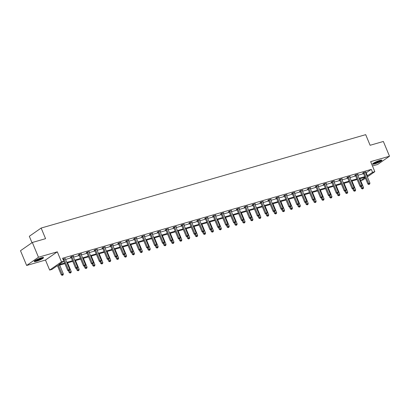 <?xml version="1.0" encoding="UTF-8"?>
<svg xmlns="http://www.w3.org/2000/svg" width="410" height="410" viewBox="0 0 410 410"><rect width="100%" height="100%" fill="white"/><g stroke="black" fill="none" stroke-linecap="round" stroke-linejoin="round"><path stroke-width="0.61" d="M41.379 257.798A5.048 0.794 -22.6 0 1 43.547 257.593A5.048 0.794 -22.6 0 1 41.272 259.31A5.048 0.794 -22.6 0 1 36.393 261.267A5.048 0.794 -22.6 0 1 34.225 261.472A5.048 0.794 -22.6 0 1 36.495 259.755A5.048 0.794 -22.6 0 1 41.379 257.798M379.747 160.423A5.048 0.794 -22.6 0 1 381.915 160.218A5.048 0.794 -22.6 0 1 379.645 161.935A5.048 0.794 -22.6 0 1 374.76 163.897A5.048 0.794 -22.6 0 1 372.593 164.097A5.048 0.794 -22.6 0 1 374.868 162.386A5.048 0.794 -22.6 0 1 379.747 160.423M372.459 165.953L377.671 164.456L389.5 156.22L370.66 161.642L374.837 171.672L367.355 176.884M32.328 242.484L38.468 257.239L26.64 265.47L20.5 250.72L32.328 242.484L45.572 238.671L41.149 228.052L365.694 134.654L370.117 145.278L383.36 141.465L389.5 156.22M365.453 178.207L363.009 179.908L360.703 180.569L365.151 177.474M359.934 178.724L360.703 180.569M64.872 263.635L57.026 265.89L51.957 269.421L49.656 270.082L61.485 261.846L63.786 261.185L58.722 264.711L64.611 263.015M26.64 265.47L45.479 260.053L49.656 270.082M31.995 242.715L29.32 236.288L41.149 228.052M73.144 256.358L73.687 255.978L71.155 256.706L70.356 257.265L70.92 257.101M88.944 251.807L89.488 251.432L86.956 252.16L86.156 252.719L86.72 252.555M104.745 247.261L105.283 246.887L102.751 247.614L101.952 248.168L102.52 248.009M120.54 242.715L121.083 242.341L118.551 243.068L117.752 243.622L118.321 243.458M136.34 238.169L136.884 237.79L134.352 238.523L133.552 239.076L134.121 238.912M152.141 233.623L152.684 233.244L150.152 233.972L149.353 234.53L149.916 234.366M167.941 229.077L168.484 228.698L165.953 229.426L165.153 229.984L165.717 229.82M183.741 224.531L184.28 224.152L181.748 224.88L180.948 225.438L181.517 225.274M199.542 219.98L200.08 219.606L197.548 220.334L196.749 220.893L197.318 220.729M215.337 215.434L215.88 215.06L213.349 215.788L212.549 216.342L213.118 216.183M231.137 210.889L231.681 210.514L229.149 211.242L228.349 211.796L228.913 211.632M246.938 206.343L247.481 205.963L244.949 206.696L244.15 207.25L244.714 207.086M262.738 201.797L263.276 201.418L260.745 202.145L259.945 202.704L260.514 202.54M278.539 197.251L279.077 196.872L276.545 197.599L275.745 198.158L276.314 197.994M294.334 192.705L294.877 192.326L292.345 193.054L291.546 193.612L292.115 193.448M310.134 188.154L310.678 187.78L308.146 188.508L307.346 189.066L307.91 188.902M325.935 183.608L326.478 183.234L323.946 183.962L323.147 184.515L323.71 184.357M341.735 179.062L342.278 178.688L339.741 179.416L338.947 179.97L339.511 179.805M357.535 174.516L358.073 174.137L355.542 174.87L354.742 175.424L355.311 175.26M65.569 259.438L71.284 257.793M73.472 257.162L79.186 255.517M81.37 254.892L87.084 253.247M89.272 252.616L94.982 250.971M97.17 250.341L102.884 248.701M105.068 248.07L110.782 246.425M112.97 245.795L118.685 244.155M120.868 243.525L126.582 241.879M128.771 241.249L134.48 239.604M136.668 238.979L142.383 237.334M144.566 236.703L150.28 235.058M152.469 234.428L158.183 232.788M160.366 232.157L166.081 230.512M168.269 229.882L173.978 228.242M176.167 227.611L181.881 225.966M184.064 225.336L189.779 223.691M191.967 223.066L197.681 221.421M199.865 220.79L205.579 219.145M207.767 218.515L213.477 216.875M215.665 216.244L221.379 214.599M223.563 213.969L229.277 212.329M231.465 211.698L237.18 210.053M239.363 209.423L245.077 207.778M247.266 207.152L252.975 205.507M255.163 204.877L260.878 203.232M263.061 202.601L268.776 200.961M270.964 200.331L276.678 198.686M278.861 198.056L284.576 196.416M286.764 195.785L292.473 194.14M294.662 193.51L300.376 191.865M302.559 191.239L308.274 189.594M310.462 188.964L316.177 187.319M318.36 186.688L324.074 185.048M326.263 184.418L331.972 182.773M334.16 182.142L339.875 180.502M342.058 179.872L347.772 178.227M349.961 177.597L355.675 175.951M357.858 175.326L363.573 173.681M365.761 173.051L371.306 169.386L62.561 258.233L63.786 261.185M365.433 172.241L365.976 171.867L363.444 172.595L362.645 173.153L363.209 172.989M349.633 176.792L350.176 176.413L347.644 177.14L346.845 177.699L347.408 177.535M333.832 181.338L334.375 180.959L331.844 181.686L331.044 182.245L331.613 182.081M318.037 185.884L318.575 185.504L316.043 186.232L315.244 186.791L315.813 186.627M302.237 190.43L302.78 190.05L300.243 190.783L299.449 191.337L300.012 191.173M286.436 194.975L286.979 194.601L284.448 195.329L283.648 195.883L284.212 195.719M270.636 199.521L271.179 199.147L268.647 199.875L267.848 200.428L268.412 200.27M254.835 204.067L255.379 203.693L252.847 204.421L252.047 204.979L252.616 204.815M239.04 208.618L239.578 208.239L237.047 208.967L236.247 209.525L236.816 209.361M223.24 213.164L223.778 212.785L221.246 213.513L220.447 214.071L221.016 213.907M207.439 217.71L207.983 217.331L205.451 218.058L204.651 218.617L205.215 218.453M191.639 222.256L192.182 221.877L189.651 222.609L188.851 223.163L189.415 222.999M175.839 226.802L176.382 226.428L173.85 227.155L173.051 227.709L173.62 227.545M160.043 231.348L160.582 230.973L158.05 231.701L157.25 232.255L157.819 232.096M144.243 235.893L144.781 235.519L142.249 236.247L141.45 236.806L142.019 236.642M128.443 240.445L128.986 240.065L126.454 240.793L125.655 241.352L126.218 241.188M112.642 244.99L113.186 244.611L110.654 245.339L109.854 245.897L110.418 245.733M96.842 249.536L97.385 249.157L94.853 249.885L94.054 250.443L94.623 250.279M81.042 254.082L81.585 253.703L79.053 254.436L78.254 254.989L78.823 254.825M65.246 258.628L62.955 259.187M371.306 169.386L372.536 172.338L374.837 171.672M45.479 260.053L57.308 251.817L38.468 257.239M57.308 251.817L61.485 261.846M366.986 176.003L372.536 172.338M66.799 262.385L72.514 260.745M74.697 260.114L80.411 258.469M82.6 257.839L88.314 256.199M90.497 255.568L96.212 253.923M98.4 253.293L104.109 251.648M106.298 251.022L112.012 249.377M114.195 248.747L119.91 247.102M122.098 246.471L127.812 244.832M129.996 244.201L135.71 242.556M137.898 241.926L143.608 240.286M145.796 239.655L151.51 238.01M153.694 237.38L159.408 235.735M161.596 235.109L167.311 233.464M169.494 232.834L175.208 231.189M177.397 230.558L183.106 228.918M185.294 228.288L191.009 226.643M193.192 226.012L198.906 224.372M201.095 223.742L206.809 222.097M208.992 221.467L214.707 219.821M216.895 219.196L222.604 217.551M224.793 216.921L230.507 215.276M232.69 214.645L238.405 213.005M240.593 212.375L246.307 210.73M248.491 210.099L254.205 208.459M256.393 207.829L262.103 206.184M264.291 205.553L270.005 203.908M272.189 203.283L277.903 201.638M280.091 201.008L285.806 199.362M287.989 198.732L293.704 197.092M295.892 196.462L301.601 194.817M303.789 194.186L309.504 192.546M311.687 191.916L317.401 190.271M319.59 189.64L325.304 187.995M327.487 187.37L333.202 185.725M335.39 185.095L341.099 183.449M343.288 182.819L349.002 181.179M351.185 180.549L356.9 178.903M359.088 178.273L364.803 176.628M365.059 177.248L359.344 178.893M357.156 179.524L351.447 181.164M349.258 181.794L343.544 183.439M341.361 184.07L335.646 185.715M333.458 186.34L327.744 187.985M325.56 188.615L319.846 190.26M317.658 190.891L311.948 192.531M309.76 193.161L304.046 194.806M301.862 195.437L296.148 197.077M293.96 197.707L288.245 199.352M286.062 199.983L280.348 201.628M278.159 202.253L272.45 203.898M270.262 204.528L264.547 206.174M262.364 206.804L256.65 208.444M254.461 209.074L248.747 210.719M246.564 211.35L240.849 212.99M238.661 213.62L232.952 215.265M230.763 215.896L225.049 217.541M222.866 218.166L217.151 219.811M214.963 220.442L209.249 222.087M207.065 222.717L201.351 224.357M199.163 224.987L193.453 226.633M191.265 227.263L185.551 228.903M183.367 229.533L177.653 231.178M175.465 231.809L169.75 233.454M167.567 234.079L161.853 235.724M159.664 236.355L153.955 238M151.767 238.63L146.052 240.27M143.869 240.901L138.155 242.546M135.966 243.176L130.252 244.816M128.069 245.446L122.354 247.092M120.166 247.722L114.457 249.367M112.268 249.992L106.554 251.637M104.371 252.268L98.656 253.913M96.468 254.543L90.754 256.183M88.57 256.814L82.856 258.459M80.667 259.089L74.958 260.729M72.77 261.36L67.055 263.005M366.238 172.912L367.468 175.864M364.203 172.718L363.404 173.276L367.872 184.013L368.672 183.46L364.203 172.718A0.646 0.518 55.2 0 0 364.075 172.507L364.008 172.431M369.133 184.285L369.641 184.136L369.133 184.285L368.672 183.46L369.938 183.096L365.469 172.354A0.646 0.518 55.2 0 1 365.412 172.123L365.407 172.031M363.404 173.276A0.646 0.518 55.2 0 0 363.275 173.066L363.086 172.841M367.872 184.013L368.815 184.505M369.641 184.136L369.938 183.096M360.738 186.688L361.482 188.467L363.547 187.544L359.877 178.739M361.676 186.458L362.737 188.733L362.419 188.959L363.245 188.59L362.737 188.733M363.547 187.544L363.245 188.59M362.419 188.959L361.482 188.467M356.305 174.993L355.506 175.547L359.975 186.289L360.774 185.73L356.305 174.993A0.646 0.518 55.2 0 0 356.177 174.783L356.111 174.706M361.236 186.555L361.738 186.412L361.236 186.555L360.774 185.73L362.04 185.366L357.571 174.629A0.646 0.518 55.2 0 1 357.515 174.399L357.51 174.301M355.506 175.547A0.646 0.518 55.2 0 0 355.378 175.342L355.188 175.116M359.975 186.289L360.913 186.781M361.738 186.412L362.04 185.366M348.403 177.263L347.603 177.822L352.077 188.564L352.877 188.005L348.403 177.263A0.646 0.518 55.2 0 0 348.274 177.058L348.208 176.976M353.333 188.831L353.84 188.687L353.333 188.831L352.877 188.005L354.143 187.642L349.668 176.9A0.646 0.518 55.2 0 1 349.617 176.669L349.607 176.577M347.603 177.822A0.646 0.518 55.2 0 0 347.475 177.612L347.285 177.386M352.077 188.564L353.015 189.051M353.84 188.687L354.143 187.642M352.841 188.964L353.579 190.742L355.644 189.82L351.98 181.01M353.774 188.728L354.84 191.009L354.522 191.229L355.347 190.86L354.84 191.009M355.644 189.82L355.347 190.86M354.522 191.229L353.579 190.742M344.943 191.234L345.681 193.013L347.747 192.09L344.082 183.285M345.876 191.004L346.942 193.279L346.619 193.505L347.444 193.136L346.942 193.279M347.747 192.09L347.444 193.136M346.619 193.505L345.681 193.013M381.09 160.12A4.372 0.692 -22.6 0 1 377.323 162.324A4.372 0.692 -22.6 0 1 373.105 163.441M373.684 163.047A4.044 0.641 157.4 0 0 377.179 161.981A4.044 0.641 157.4 0 0 380.403 160.248M372.757 163.749A5.017 0.789 157.4 0 0 377.364 162.416A5.017 0.789 157.4 0 0 381.551 160.084M42.717 257.49A4.372 0.692 -22.6 0 1 38.955 259.699A4.372 0.692 -22.6 0 1 34.737 260.816M35.311 260.422A4.044 0.641 157.4 0 0 38.812 259.356A4.044 0.641 157.4 0 0 42.035 257.623M34.384 261.119A5.017 0.789 157.4 0 0 38.991 259.791A5.017 0.789 157.4 0 0 43.183 257.459M340.505 179.539L339.705 180.098L344.174 190.834L344.974 190.281L340.505 179.539A0.646 0.518 55.2 0 0 340.377 179.329L340.31 179.252M345.435 191.106L345.943 190.957L345.435 191.106L344.974 190.281L346.24 189.917L341.771 179.175A0.646 0.518 55.2 0 1 341.714 178.945L341.709 178.847M339.705 180.098A0.646 0.518 55.2 0 0 339.577 179.887L339.388 179.662M344.174 190.834L345.112 191.326M345.943 190.957L346.24 189.917M337.04 193.51L337.784 195.288L339.849 194.366L336.179 185.561M337.978 193.279L339.039 195.555L338.721 195.775L339.547 195.411L339.039 195.555M339.849 194.366L339.547 195.411M338.721 195.775L337.784 195.288M332.607 181.814L331.808 182.368L336.277 193.11L337.076 192.551L332.607 181.814A0.646 0.518 55.2 0 0 332.474 181.604L332.413 181.522M337.532 193.376L338.04 193.233L337.532 193.376L337.076 192.551L338.342 192.187L333.873 181.451A0.646 0.518 55.2 0 1 333.817 181.215L333.812 181.123M331.808 182.368A0.646 0.518 55.2 0 0 331.68 182.158L331.49 181.937M336.277 193.11L337.215 193.602M338.04 193.233L338.342 192.187M329.143 195.78L329.881 197.558L331.946 196.641L328.282 187.831M330.076 195.549L331.142 197.83L330.819 198.05L331.649 197.681L331.142 197.83M331.946 196.641L331.649 197.681M330.819 198.05L329.881 197.558M324.705 184.085L323.905 184.643L328.374 195.38L329.174 194.827L324.705 184.085A0.646 0.518 55.2 0 0 324.577 183.875L324.51 183.798M329.635 195.652L330.142 195.503L329.635 195.652L329.174 194.827L330.439 194.463L325.97 183.721A0.646 0.518 55.2 0 1 325.914 183.49L325.909 183.398M323.905 184.643A0.646 0.518 55.2 0 0 323.777 184.433L323.587 184.208M328.374 195.38L329.317 195.872M330.142 195.503L330.439 194.463M321.24 198.056L321.983 199.834L324.049 198.911L320.379 190.107M322.178 197.825L323.239 200.1L322.921 200.326L323.746 199.957L323.239 200.1M324.049 198.911L323.746 199.957M322.921 200.326L321.983 199.834M316.807 186.36L316.007 186.914L320.476 197.656L321.276 197.097L316.807 186.36A0.646 0.518 55.2 0 0 316.679 186.15L316.612 186.073M321.737 197.922L322.239 197.779L321.737 197.922L321.276 197.097L322.542 196.733L318.073 185.996A0.646 0.518 55.2 0 1 318.016 185.766L318.011 185.668M316.007 186.914A0.646 0.518 55.2 0 0 315.879 186.704L315.69 186.483M320.476 197.656L321.414 198.148M322.239 197.779L322.542 196.733M313.342 200.331L314.08 202.104L316.146 201.187L312.481 192.377M314.275 200.095L315.341 202.376L315.023 202.596L315.849 202.227L315.341 202.376M316.146 201.187L315.849 202.227M315.023 202.596L314.08 202.104M308.904 188.631L308.105 189.189L312.579 199.926L313.378 199.373L308.904 188.631A0.646 0.518 55.2 0 0 308.776 188.421L308.709 188.344M313.834 200.198L314.342 200.049L313.834 200.198L313.378 199.373L314.644 199.009L310.17 188.267A0.646 0.518 55.2 0 1 310.119 188.036L310.109 187.944M308.105 189.189A0.646 0.518 55.2 0 0 307.977 188.979L307.787 188.754M312.579 199.926L313.517 200.418M314.342 200.049L314.644 199.009M305.445 202.601L306.183 204.38L308.248 203.457L304.584 194.653M306.378 202.371L307.444 204.646L307.121 204.872L307.946 204.503L307.444 204.646M308.248 203.457L307.946 204.503M307.121 204.872L306.183 204.38M301.007 190.906L300.207 191.46L304.676 202.202L305.476 201.643L301.007 190.906A0.646 0.518 55.2 0 0 300.878 190.696L300.812 190.619M305.937 202.468L306.444 202.325L305.937 202.468L305.476 201.643L306.741 201.279L302.272 190.542A0.646 0.518 55.2 0 1 302.216 190.312L302.211 190.214M300.207 191.46A0.646 0.518 55.2 0 0 300.079 191.255L299.889 191.029M304.676 202.202L305.614 202.694M306.444 202.325L306.741 201.279M297.542 204.877L298.285 206.655L300.351 205.733L296.681 196.923M298.475 204.641L299.541 206.922L299.223 207.142L300.048 206.773L299.541 206.922M300.351 205.733L300.048 206.773M299.223 207.142L298.285 206.655M293.104 193.177L292.309 193.735L296.779 204.477L297.578 203.919L293.104 193.177A0.646 0.518 55.2 0 0 292.976 192.972L292.914 192.89M298.034 204.744L298.541 204.6L298.034 204.744L297.578 203.919L298.844 203.555L294.375 192.813A0.646 0.518 55.2 0 1 294.318 192.582L294.313 192.49M292.309 193.735A0.646 0.518 55.2 0 0 292.181 193.525L291.992 193.3M296.779 204.477L297.716 204.964M298.541 204.6L298.844 203.555M285.206 195.452L284.407 196.011L288.876 206.748L289.675 206.194L285.206 195.452A0.646 0.518 55.2 0 0 285.078 195.242L285.011 195.165M290.136 207.019L290.644 206.871L290.136 207.019L289.675 206.194L290.941 205.83L286.472 195.088A0.646 0.518 55.2 0 1 286.416 194.858L286.411 194.76M284.407 196.011A0.646 0.518 55.2 0 0 284.279 195.801L284.089 195.575M288.876 206.748L289.819 207.24M290.644 206.871L290.941 205.83M277.309 197.728L276.509 198.281L280.978 209.023L281.778 208.464L277.309 197.728A0.646 0.518 55.2 0 0 277.18 197.517L277.114 197.435M282.239 209.29L282.741 209.146L282.239 209.29L281.778 208.464L283.043 208.101L278.574 197.364A0.646 0.518 55.2 0 1 278.518 197.133L278.513 197.036M276.509 198.281A0.646 0.518 55.2 0 0 276.381 198.071L276.191 197.851M280.978 209.023L281.916 209.515M282.741 209.146L283.043 208.101M269.406 199.998L268.606 200.557L273.08 211.293L273.88 210.74L269.406 199.998A0.646 0.518 55.2 0 0 269.278 199.788L269.211 199.711M274.336 211.565L274.843 211.416L274.336 211.565L273.88 210.74L275.146 210.376L270.672 199.634A0.646 0.518 55.2 0 1 270.62 199.403L270.61 199.311M268.606 200.557A0.646 0.518 55.2 0 0 268.478 200.346L268.289 200.121M273.08 211.293L274.018 211.785M274.843 211.416L275.146 210.376M261.508 202.273L260.709 202.827L265.178 213.569L265.977 213.01L261.508 202.273A0.646 0.518 55.2 0 0 261.38 202.063L261.313 201.986M266.438 213.835L266.946 213.692L266.438 213.835L265.977 213.01L267.243 212.647L262.774 201.91A0.646 0.518 55.2 0 1 262.718 201.679L262.713 201.582M260.709 202.827A0.646 0.518 55.2 0 0 260.581 202.617L260.391 202.397M265.178 213.569L266.116 214.061M266.946 213.692L267.243 212.647M253.605 204.544L252.811 205.102L257.28 215.839L258.08 215.286L253.605 204.544A0.646 0.518 55.2 0 0 253.477 204.334L253.416 204.257M258.536 216.111L259.043 215.962L258.536 216.111L258.08 215.286L259.346 214.922L254.876 204.18A0.646 0.518 55.2 0 1 254.82 203.949L254.815 203.857M252.811 205.102A0.646 0.518 55.2 0 0 252.678 204.892L252.493 204.667M257.28 215.839L258.218 216.331M259.043 215.962L259.346 214.922M245.708 206.819L244.908 207.373L249.377 218.115L250.177 217.556L245.708 206.819A0.646 0.518 55.2 0 0 245.58 206.609L245.513 206.532M250.638 218.381L251.145 218.238L250.638 218.381L250.177 217.556L251.443 217.192L246.974 206.455A0.646 0.518 55.2 0 1 246.917 206.225L246.912 206.127M244.908 207.373A0.646 0.518 55.2 0 0 244.78 207.168L244.591 206.942M249.377 218.115L250.32 218.607M251.145 218.238L251.443 217.192M237.81 209.09L237.011 209.648L241.48 220.39L242.279 219.832L237.81 209.09A0.646 0.518 55.2 0 0 237.682 208.885L237.615 208.803M242.74 220.657L243.243 220.513L242.74 220.657L242.279 219.832L243.545 219.468L239.076 208.726A0.646 0.518 55.2 0 1 239.02 208.495L239.015 208.403M237.011 209.648A0.646 0.518 55.2 0 0 236.883 209.438L236.693 209.218M241.48 220.39L242.418 220.877M243.243 220.513L243.545 219.468M229.907 211.365L229.108 211.924L233.582 222.661L234.382 222.107L229.907 211.365A0.646 0.518 55.2 0 0 229.779 211.155L229.713 211.078M234.838 222.932L235.345 222.784L234.838 222.932L234.382 222.107L235.647 221.743L231.173 211.001A0.646 0.518 55.2 0 1 231.122 210.771L231.112 210.673M229.108 211.924A0.646 0.518 55.2 0 0 228.98 211.714L228.79 211.488M233.582 222.661L234.52 223.153M235.345 222.784L235.647 221.743M222.01 213.641L221.21 214.194L225.679 224.936L226.479 224.378L222.01 213.641A0.646 0.518 55.2 0 0 221.882 213.431L221.815 213.349M226.94 225.203L227.447 225.059L226.94 225.203L226.479 224.378L227.745 224.014L223.276 213.277A0.646 0.518 55.2 0 1 223.219 213.046L223.214 212.949M221.21 214.194A0.646 0.518 55.2 0 0 221.082 213.984L220.893 213.764M225.679 224.936L226.617 225.428M227.447 225.059L227.745 224.014M289.644 207.147L290.382 208.926L292.448 208.003L288.784 199.198M290.577 206.917L291.643 209.192L291.32 209.418L292.151 209.049L291.643 209.192M292.448 208.003L292.151 209.049M291.32 209.418L290.382 208.926M281.742 209.423L282.485 211.201L284.55 210.279L280.881 201.474M282.68 209.192L283.74 211.468L283.423 211.688L284.248 211.324L283.74 211.468M284.55 210.279L284.248 211.324M283.423 211.688L282.485 211.201M273.844 211.693L274.582 213.472L276.647 212.554L272.983 203.744M274.777 211.463L275.843 213.743L275.525 213.964L276.35 213.595L275.843 213.743M276.647 212.554L276.35 213.595M275.525 213.964L274.582 213.472M265.946 213.969L266.684 215.747L268.75 214.825L265.085 206.02M266.879 213.738L267.945 216.014L267.622 216.239L268.447 215.87L267.945 216.014M268.75 214.825L268.447 215.87M267.622 216.239L266.684 215.747M258.044 216.244L258.787 218.017L260.852 217.1L257.183 208.29M258.976 216.008L260.042 218.289L259.725 218.509L260.55 218.14L260.042 218.289M260.852 217.1L260.55 218.14M259.725 218.509L258.787 218.017M250.146 218.515L250.884 220.293L252.949 219.37L249.285 210.566M251.079 218.284L252.145 220.559L251.822 220.785L252.652 220.416L252.145 220.559M252.949 219.37L252.652 220.416M251.822 220.785L250.884 220.293M242.243 220.79L242.986 222.568L245.052 221.646L241.382 212.836M243.181 220.554L244.242 222.835L243.924 223.055L244.749 222.686L244.242 222.835M245.052 221.646L244.749 222.686M243.924 223.055L242.986 222.568M234.346 223.06L235.084 224.839L237.149 223.916L233.485 215.112M235.278 222.83L236.344 225.11L236.027 225.331L236.852 224.962L236.344 225.11M237.149 223.916L236.852 224.962M236.027 225.331L235.084 224.839M226.448 225.336L227.186 227.114L229.251 226.192L225.587 217.387M227.381 225.105L228.447 227.381L228.124 227.606L228.949 227.237L228.447 227.381M229.251 226.192L228.949 227.237M228.124 227.606L227.186 227.114M218.545 227.606L219.288 229.385L221.354 228.467L217.684 219.657M219.478 227.376L220.544 229.656L220.226 229.877L221.051 229.508L220.544 229.656M221.354 228.467L221.051 229.508M220.226 229.877L219.288 229.385M214.107 215.911L213.313 216.47L217.782 227.207L218.581 226.653L214.107 215.911A0.646 0.518 55.2 0 0 213.979 215.701L213.917 215.624M219.037 227.478L219.545 227.33L219.037 227.478L218.581 226.653L219.847 226.289L215.373 215.547A0.646 0.518 55.2 0 1 215.322 215.317L215.317 215.224M213.313 216.47A0.646 0.518 55.2 0 0 213.179 216.26L212.995 216.034M217.782 227.207L218.72 227.699M219.545 227.33L219.847 226.289M210.648 229.882L211.386 231.66L213.451 230.738L209.787 221.933M211.58 229.651L212.647 231.927L212.324 232.152L213.154 231.783L212.647 231.927M213.451 230.738L213.154 231.783M212.324 232.152L211.386 231.66M206.209 218.187L205.41 218.74L209.879 229.482L210.678 228.923L206.209 218.187A0.646 0.518 55.2 0 0 206.081 217.976L206.015 217.9M211.14 229.749L211.647 229.605L211.14 229.749L210.678 228.923L211.944 228.56L207.475 217.823A0.646 0.518 55.2 0 1 207.419 217.592L207.414 217.495M205.41 218.74A0.646 0.518 55.2 0 0 205.282 218.53L205.092 218.31M209.879 229.482L210.822 229.974M211.647 229.605L211.944 228.56M202.745 232.157L203.488 233.931L205.553 233.013L201.884 224.203M203.683 231.922L204.744 234.202L204.426 234.423L205.251 234.054L204.744 234.202M205.553 233.013L205.251 234.054M204.426 234.423L203.488 233.931M198.312 220.457L197.512 221.016L201.981 231.752L202.781 231.199L198.312 220.457A0.646 0.518 55.2 0 0 198.184 220.247L198.117 220.17M203.242 232.024L203.744 231.875L203.242 232.024L202.781 231.199L204.047 230.835L199.578 220.093A0.646 0.518 55.2 0 1 199.521 219.862L199.516 219.77M197.512 221.016A0.646 0.518 55.2 0 0 197.384 220.805L197.195 220.58M201.981 231.752L202.919 232.244M203.744 231.875L204.047 230.835M194.847 234.428L195.585 236.206L197.651 235.284L193.986 226.479M195.78 234.197L196.846 236.473L196.528 236.698L197.353 236.329L196.846 236.473M197.651 235.284L197.353 236.329M196.528 236.698L195.585 236.206M190.409 222.732L189.61 223.286L194.084 234.028L194.883 233.469L190.409 222.732A0.646 0.518 55.2 0 0 190.281 222.522L190.214 222.445M195.339 234.294L195.847 234.151L195.339 234.294L194.883 233.469L196.149 233.105L191.675 222.369A0.646 0.518 55.2 0 1 191.624 222.138L191.613 222.041M189.61 223.286A0.646 0.518 55.2 0 0 189.482 223.081L189.292 222.855M194.084 234.028L195.022 234.52M195.847 234.151L196.149 233.105M186.95 236.703L187.688 238.482L189.753 237.559L186.089 228.749M187.882 236.467L188.948 238.748L188.626 238.968L189.451 238.605L188.948 238.748M189.753 237.559L189.451 238.605M188.626 238.968L187.688 238.482M182.511 225.003L181.712 225.561L186.181 236.303L186.98 235.745L182.511 225.003A0.646 0.518 55.2 0 0 182.383 224.798L182.317 224.716M187.442 236.57L187.949 236.426L187.442 236.57L186.98 235.745L188.246 235.381L183.777 224.639A0.646 0.518 55.2 0 1 183.721 224.408L183.716 224.316M181.712 225.561A0.646 0.518 55.2 0 0 181.584 225.351L181.394 225.131M186.181 236.303L187.119 236.79M187.949 236.426L188.246 235.381M179.047 238.974L179.79 240.752L181.855 239.829L178.186 231.025M179.98 238.743L181.046 241.024L180.728 241.244L181.553 240.875L181.046 241.024M181.855 239.829L181.553 240.875M180.728 241.244L179.79 240.752M174.609 227.278L173.809 227.837L178.283 238.574L179.083 238.02L174.609 227.278A0.646 0.518 55.2 0 0 174.481 227.068L174.419 226.991M179.539 238.845L180.046 238.697L179.539 238.845L179.083 238.02L180.349 237.656L175.875 226.914A0.646 0.518 55.2 0 1 175.823 226.684L175.818 226.586M173.809 227.837A0.646 0.518 55.2 0 0 173.681 227.627L173.497 227.401M178.283 238.574L179.221 239.066M180.046 238.697L180.349 237.656M171.149 241.249L171.887 243.027L173.953 242.105L170.288 233.3M172.082 241.018L173.148 243.294L172.825 243.519L173.655 243.15L173.148 243.294M173.953 242.105L173.655 243.15M172.825 243.519L171.887 243.027M166.711 229.554L165.912 230.107L170.381 240.849L171.18 240.291L166.711 229.554A0.646 0.518 55.2 0 0 166.583 229.344L166.516 229.267M171.641 241.116L172.149 240.972L171.641 241.116L171.18 240.291L172.446 239.927L167.977 229.19A0.646 0.518 55.2 0 1 167.921 228.959L167.915 228.862M165.912 230.107A0.646 0.518 55.2 0 0 165.784 229.897L165.594 229.677M170.381 240.849L171.324 241.341M172.149 240.972L172.446 239.927M163.247 243.519L163.99 245.298L166.055 244.38L162.386 235.571M164.184 243.289L165.245 245.57L164.928 245.79L165.753 245.421L165.245 245.57M166.055 244.38L165.753 245.421M164.928 245.79L163.99 245.298M158.813 231.824L158.014 232.383L162.483 243.12L163.282 242.566L158.813 231.824A0.646 0.518 55.2 0 0 158.685 231.614L158.619 231.537M163.744 243.391L164.246 243.243L163.744 243.391L163.282 242.566L164.548 242.202L160.079 231.46A0.646 0.518 55.2 0 1 160.023 231.23L160.018 231.137M158.014 232.383A0.646 0.518 55.2 0 0 157.886 232.173L157.696 231.947M162.483 243.12L163.421 243.612M164.246 243.243L164.548 242.202M150.911 234.1L150.111 234.653L154.585 245.395L155.385 244.837L150.911 234.1A0.646 0.518 55.2 0 0 150.783 233.89L150.716 233.813M155.841 245.662L156.348 245.518L155.841 245.662L155.385 244.837L156.651 244.473L152.177 233.736A0.646 0.518 55.2 0 1 152.125 233.505L152.115 233.408M150.111 234.653A0.646 0.518 55.2 0 0 149.983 234.443L149.793 234.223M154.585 245.395L155.523 245.887M156.348 245.518L156.651 244.473M143.013 236.37L142.214 236.929L146.683 247.666L147.482 247.112L143.013 236.37A0.646 0.518 55.2 0 0 142.885 236.16L142.818 236.083M147.943 247.937L148.451 247.789L147.943 247.937L147.482 247.112L148.748 246.748L144.279 236.006A0.646 0.518 55.2 0 1 144.223 235.776L144.217 235.683M142.214 236.929A0.646 0.518 55.2 0 0 142.085 236.719L141.896 236.493M146.683 247.666L147.62 248.158M148.451 247.789L148.748 246.748M135.11 238.646L134.311 239.199L138.785 249.941L139.584 249.382L135.11 238.646A0.646 0.518 55.2 0 0 134.982 238.435L134.921 238.359M140.041 250.208L140.548 250.064L140.041 250.208L139.584 249.382L140.85 249.019L136.376 238.282A0.646 0.518 55.2 0 1 136.325 238.051L136.32 237.954M134.311 239.199A0.646 0.518 55.2 0 0 134.183 238.994L133.998 238.769M138.785 249.941L139.723 250.433M140.548 250.064L140.85 249.019M127.213 240.921L126.413 241.475L130.882 252.217L131.682 251.658L127.213 240.921A0.646 0.518 55.2 0 0 127.085 240.711L127.018 240.629M132.143 252.483L132.65 252.34L132.143 252.483L131.682 251.658L132.948 251.294L128.479 240.552A0.646 0.518 55.2 0 1 128.422 240.321L128.417 240.229M126.413 241.475A0.646 0.518 55.2 0 0 126.285 241.264L126.095 241.044M130.882 252.217L131.825 252.703M132.65 252.34L132.948 251.294M119.315 243.191L118.516 243.75L122.985 254.487L123.784 253.933L119.315 243.191A0.646 0.518 55.2 0 0 119.187 242.981L119.12 242.904M124.245 254.759L124.748 254.61L124.245 254.759L123.784 253.933L125.05 253.57L120.581 242.828A0.646 0.518 55.2 0 1 120.525 242.597L120.519 242.5M118.516 243.75A0.646 0.518 55.2 0 0 118.387 243.54L118.198 243.314M122.985 254.487L123.922 254.979M124.748 254.61L125.05 253.57M111.412 245.467L110.613 246.02L115.087 256.762L115.886 256.204L111.412 245.467A0.646 0.518 55.2 0 0 111.284 245.257L111.218 245.18M116.343 257.029L116.85 256.885L116.343 257.029L115.886 256.204L117.152 255.84L112.678 245.103A0.646 0.518 55.2 0 1 112.627 244.872L112.617 244.775M110.613 246.02A0.646 0.518 55.2 0 0 110.485 245.81L110.295 245.59M115.087 256.762L116.025 257.254M116.85 256.885L117.152 255.84M103.515 247.737L102.715 248.296L107.184 259.033L107.984 258.479L103.515 247.737A0.646 0.518 55.2 0 0 103.387 247.527L103.32 247.45M108.445 259.304L108.952 259.156L108.445 259.304L107.984 258.479L109.25 258.115L104.781 247.373A0.646 0.518 55.2 0 1 104.724 247.143L104.719 247.051M102.715 248.296A0.646 0.518 55.2 0 0 102.587 248.086L102.397 247.86M107.184 259.033L108.122 259.525M108.952 259.156L109.25 258.115M95.612 250.013L94.812 250.566L99.287 261.308L100.086 260.75L95.612 250.013A0.646 0.518 55.2 0 0 95.484 249.803L95.422 249.726M100.542 261.575L101.05 261.431L100.542 261.575L100.086 260.75L101.352 260.386L96.878 249.649A0.646 0.518 55.2 0 1 96.827 249.418L96.821 249.321M94.812 250.566A0.646 0.518 55.2 0 0 94.684 250.356L94.5 250.136M99.287 261.308L100.224 261.8M101.05 261.431L101.352 260.386M87.714 252.283L86.915 252.842L91.384 263.579L92.183 263.025L87.714 252.283A0.646 0.518 55.2 0 0 87.586 252.073L87.52 251.996M92.645 263.85L93.152 263.702L92.645 263.85L92.183 263.025L93.449 262.661L88.98 251.919A0.646 0.518 55.2 0 1 88.924 251.689L88.919 251.596M86.915 252.842A0.646 0.518 55.2 0 0 86.787 252.632L86.597 252.406M91.384 263.579L92.327 264.071M93.152 263.702L93.449 262.661M155.349 245.795L156.087 247.573L158.152 246.651L154.488 237.846M156.282 245.564L157.348 247.84L157.03 248.065L157.855 247.696L157.348 247.84M158.152 246.651L157.855 247.696M157.03 248.065L156.087 247.573M147.451 248.07L148.189 249.844L150.255 248.926L146.59 240.116M148.384 247.835L149.45 250.115L149.127 250.336L149.952 249.967L149.45 250.115M150.255 248.926L149.952 249.967M149.127 250.336L148.189 249.844M139.549 250.341L140.292 252.119L142.357 251.197L138.688 242.392M140.481 250.11L141.547 252.386L141.23 252.611L142.055 252.242L141.547 252.386M142.357 251.197L142.055 252.242M141.23 252.611L140.292 252.119M131.651 252.616L132.389 254.395L134.454 253.472L130.79 244.662M132.584 252.381L133.65 254.661L133.327 254.882L134.157 254.518L133.65 254.661M134.454 253.472L134.157 254.518M133.327 254.882L132.389 254.395M123.748 254.887L124.491 256.665L126.557 255.748L122.887 246.938M124.686 254.656L125.747 256.937L125.429 257.157L126.254 256.788L125.747 256.937M126.557 255.748L126.254 256.788M125.429 257.157L124.491 256.665M115.851 257.162L116.589 258.941L118.654 258.018L114.99 249.213M116.783 256.932L117.849 259.207L117.532 259.433L118.357 259.064L117.849 259.207M118.654 258.018L118.357 259.064M117.532 259.433L116.589 258.941M107.953 259.433L108.691 261.211L110.756 260.294L107.092 251.484M108.886 259.202L109.952 261.483L109.629 261.703L110.454 261.334L109.952 261.483M110.756 260.294L110.454 261.334M109.629 261.703L108.691 261.211M100.05 261.708L100.793 263.486L102.854 262.564L99.189 253.759M100.983 261.477L102.049 263.753L101.731 263.978L102.556 263.609L102.049 263.753M102.854 262.564L102.556 263.609M101.731 263.978L100.793 263.486M92.153 263.984L92.891 265.757L94.956 264.839L91.292 256.03M93.085 263.748L94.151 266.029L93.829 266.249L94.659 265.88L94.151 266.029M94.956 264.839L94.659 265.88M93.829 266.249L92.891 265.757M84.25 266.254L84.993 268.032L87.058 267.11L83.389 258.305M85.188 266.023L86.249 268.299L85.931 268.524L86.756 268.155L86.249 268.299M87.058 267.11L86.756 268.155M85.931 268.524L84.993 268.032M79.817 254.559L79.017 255.112L83.486 265.854L84.286 265.301L79.817 254.559A0.646 0.518 55.2 0 0 79.689 254.349L79.622 254.272M84.747 266.121L85.249 265.977L84.747 266.121L84.286 265.301L85.552 264.932L81.083 254.195A0.646 0.518 55.2 0 1 81.026 253.964L81.021 253.867M79.017 255.112A0.646 0.518 55.2 0 0 78.889 254.907L78.7 254.682M83.486 265.854L84.424 266.346M85.249 265.977L85.552 264.932M76.352 268.529L77.09 270.308L79.156 269.385L75.491 260.575M77.285 268.294L78.351 270.574L78.033 270.795L78.858 270.431L78.351 270.574M79.156 269.385L78.858 270.431M78.033 270.795L77.09 270.308M71.914 256.834L71.114 257.388L75.589 268.13L76.388 267.571L71.914 256.834A0.646 0.518 55.2 0 0 71.786 256.624L71.719 256.542M76.844 268.396L77.352 268.253L76.844 268.396L76.388 267.571L77.654 267.207L73.18 256.465A0.646 0.518 55.2 0 1 73.123 256.235L73.118 256.142M71.114 257.388A0.646 0.518 55.2 0 0 70.986 257.178L70.797 256.957M75.589 268.13L76.526 268.617M77.352 268.253L77.654 267.207M68.455 270.8L69.193 272.578L71.258 271.661L67.594 262.851M69.387 270.569L70.448 272.85L70.13 273.07L70.956 272.701L70.448 272.85M71.258 271.661L70.956 272.701M70.13 273.07L69.193 272.578M64.016 259.105L63.217 259.663L67.686 270.4L68.485 269.847L64.016 259.105A0.646 0.518 55.2 0 0 63.888 258.894L63.822 258.818M68.947 270.672L69.454 270.523L68.947 270.672L68.485 269.847L69.751 269.483L65.282 258.741A0.646 0.518 55.2 0 1 65.226 258.51L65.221 258.413M63.217 259.663A0.646 0.518 55.2 0 0 63.089 259.453L63.048 259.402M67.686 270.4L68.624 270.892M69.454 270.523L69.751 269.483M57.502 265.752L61.295 274.854L63.355 273.931L59.691 265.127M58.425 265.49L62.551 275.12L62.233 275.346L63.058 274.977L62.551 275.12M63.355 273.931L63.058 274.977M62.233 275.346L61.295 274.854M364.075 172.507L363.275 173.066M356.177 174.783L355.378 175.342M348.274 177.058L347.475 177.612M340.377 179.329L339.577 179.887M332.474 181.604L331.68 182.158M324.577 183.875L323.777 184.433M316.679 186.15L315.879 186.704M308.776 188.421L307.977 188.979M300.878 190.696L300.079 191.255M292.976 192.972L292.181 193.525M285.078 195.242L284.279 195.801M277.18 197.517L276.381 198.071M269.278 199.788L268.478 200.346M261.38 202.063L260.581 202.617M253.477 204.334L252.678 204.892M245.58 206.609L244.78 207.168M237.682 208.885L236.883 209.438M229.779 211.155L228.98 211.714M221.882 213.431L221.082 213.984M213.979 215.701L213.179 216.26M206.081 217.976L205.282 218.53M198.184 220.247L197.384 220.805M190.281 222.522L189.482 223.081M182.383 224.798L181.584 225.351M174.481 227.068L173.681 227.627M166.583 229.344L165.784 229.897M158.685 231.614L157.886 232.173M150.783 233.89L149.983 234.443M142.885 236.16L142.085 236.719M134.982 238.435L134.183 238.994M127.085 240.711L126.285 241.264M119.187 242.981L118.387 243.54M111.284 245.257L110.485 245.81M103.387 247.527L102.587 248.086M95.484 249.803L94.684 250.356M87.586 252.073L86.787 252.632M79.689 254.349L78.889 254.907M71.786 256.624L70.986 257.178M63.888 258.894L63.089 259.453"/></g></svg>
